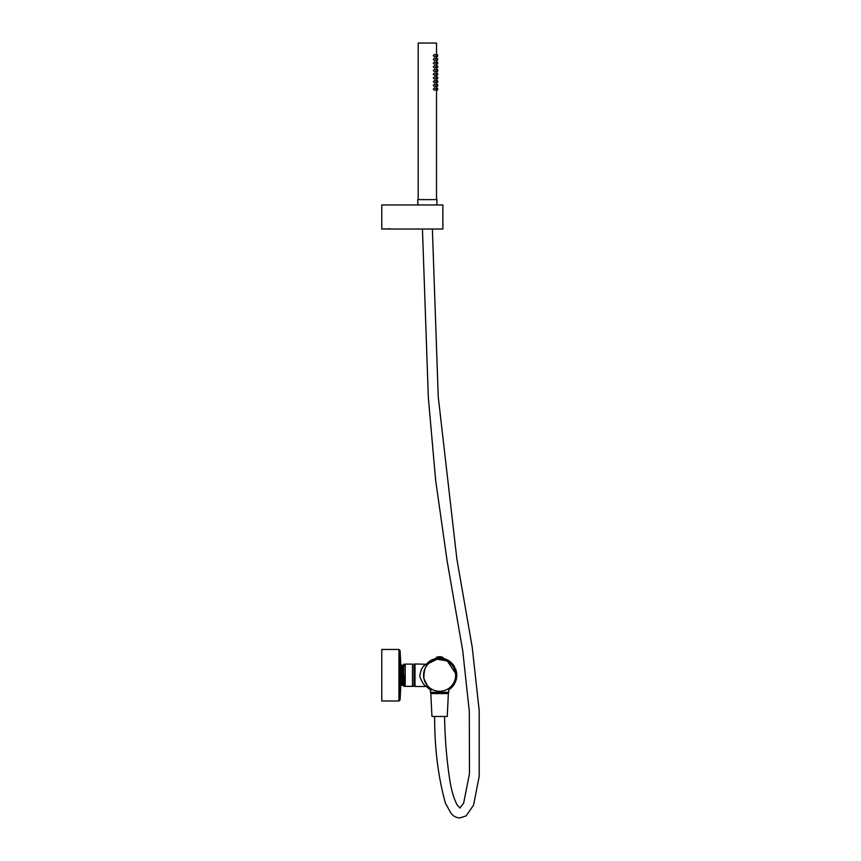 <?xml version="1.0" encoding="UTF-8"?>
<svg xmlns="http://www.w3.org/2000/svg" width="861" height="861" viewBox="0 0 861 861"><rect width="100%" height="100%" fill="white"/><g stroke="black" fill="none" stroke-linecap="round" stroke-linejoin="round"><path stroke-width="1.29" d="M426.432 666.07L428.283 663.863M428.8 663.368L428.821 663.347C425.549 665.004 423.903 670.062 423.903 678.533C427.164 685.464 428.81 688.326 428.821 687.121A3.821 3.616 -47.8 0 1 428.821 687.121M426.26 664.251C422.665 665.779 420.523 669.869 419.813 676.509C422.148 682.719 424.43 686.045 426.679 686.497L415.002 686.497L415.002 663.971L426.26 664.251A3.821 3.616 -132.2 0 0 428.821 663.347M439.594 659.192A16.036 16.036 0 0 0 423.558 675.228A16.036 16.036 0 0 0 439.594 691.275A16.036 16.036 0 0 0 455.63 675.228A16.036 16.036 0 0 0 439.594 659.192M448.764 688.391L448.764 692.298L430.435 692.298L430.435 688.391M403.992 686.335L413.883 686.303A1.528 1.528 -0 0 0 414.012 685.7L414.012 664.767A1.528 1.528 180 0 0 413.883 664.165L413.732 664.132M403.831 686.303L403.701 685.7L403.831 686.303A1.528 1.528 180 0 1 403.701 685.7L403.701 685.356M403.701 665.112L403.701 664.767A1.528 1.528 -0 0 1 403.831 664.165L403.992 664.132M405.23 686.357L412.484 686.357L405.23 686.357M403.701 664.767L405.23 664.111L403.701 664.767L403.701 685.7M412.484 686.249L412.484 664.111L405.23 664.111L405.23 686.249M414.012 683.247L414.012 667.21M413.883 664.154L414.012 664.767L413.883 664.154M381.778 656.211L381.778 701.005L398.934 701.005L398.934 649.452L381.778 649.452L381.778 656.211M400.86 676.606L400.074 650.539L398.934 649.452L381.778 649.452M400.86 684.969L400.849 683.225M430.435 689.769A17.188 17.188 0 0 1 428.089 687.993L430.435 689.769M428.089 662.464A17.188 17.188 0 0 1 431.738 659.946M435.343 658.59A17.188 17.188 0 0 1 437.13 658.224L437.194 658.052M428.251 663.637L437.065 659.203L447.257 660.925L455.749 673.7A16.23 16.23 0 0 1 448.764 688.628M430.435 688.628A16.23 16.23 0 0 1 428.251 686.83M441.984 658.213L441.424 658.299M455.749 673.7L456.707 673.7A17.188 17.188 0 0 1 456.567 677.93L456.061 679.437M456.126 679.168L455.878 680.728A17.188 17.188 0 0 1 453.37 685.507L452.229 686.604M452.402 686.4L451.455 687.67A17.188 17.188 0 0 1 448.764 689.769M431.06 690.145L429.833 689.144M430.059 689.295L428.681 688.509A17.188 17.188 0 0 1 426.615 686.497M426.173 664.498L428.864 661.818L433.524 659.225L439.487 658.052L442.597 658.504M440.735 658.278L447.171 659.806L451.81 663.153L454.21 666.199L456.201 671.645M455.867 670.321L456.707 673.7M433.524 659.225L434.568 658.999M429.94 689.22L427.637 687.573M452.316 686.508L453.37 685.507M456.093 679.297L456.567 677.93A17.188 17.188 0 0 1 455.609 681.46L455.372 682.041M433.567 659.343L435.677 658.504M440.369 658.062L441.661 658.245M428.864 661.818L427.637 662.895L428.864 661.818M427.637 662.895L426.873 663.96M456.126 671.16L456.674 673.313A17.188 17.188 0 0 0 455.609 668.997M454.662 667.329L454.21 666.199M452.908 664.369L454.167 666.177M454.156 666.113L451.81 663.153M450.4 661.872L448.258 660.387M446.891 659.677L449.216 661M441.639 658.364L443.921 658.6M450.4 688.596L450.884 688.197A17.188 17.188 0 0 0 453.822 684.872M426.862 663.949L428.789 661.872L426.615 663.971M454.048 665.93L453.284 664.843M433.567 659.322L432.082 659.784M443.566 658.514A17.188 17.188 0 0 1 447.709 660.086M450.884 662.27A17.188 17.188 0 0 1 453.822 665.596L452.455 663.842M449.356 661.087L448 660.247M436.301 657.481L442.898 657.481A7.125 7.125 0 0 0 436.301 657.481L435.967 658.03L443.221 658.052L435.967 658.03M441.284 658.052L441.467 658.665M437.033 658.665L437.216 658.052M442.156 658.665L441.973 658.052M386.89 229.026L442.877 229.026L442.877 204.972L381.778 204.972L381.778 229.026L387.278 228.951M390.216 228.875L389.463 228.822M389.118 228.811L388.214 228.843M436.785 204.972L437.022 199.612L417.703 199.612L417.94 204.972M447.236 716.46L431.964 716.46L430.812 693.546L448.377 693.546L447.236 716.46M432.373 229.026L438.238 396.781L456.857 558.918L472.205 647.149L479.211 710.734L479.222 776.213L473.539 805.218L466.102 815.905L459.925 817.95C456.427 817.767 453.532 816.325 451.239 813.623L445.46 803.313C438.184 777.128 434.579 748.22 434.633 716.6L435.096 716.46M441.704 716.46L444.093 716.46M434.353 87.973L436.527 88.263L436.527 89.942L434.514 90.222L433.244 89.103L434.762 88.059M434.353 84.26L436.527 84.55L436.527 86.229L434.514 86.509L433.244 85.39L434.762 84.346M434.353 80.536L436.527 80.826L436.527 82.505L434.514 82.796L433.244 81.666L434.762 80.622M434.353 76.823L436.527 77.113L436.527 78.792L434.514 79.072L433.244 77.953L434.676 76.866M434.353 73.11L436.527 73.4L436.527 75.079L434.514 75.359L433.244 74.24L434.676 73.153M434.353 69.386L436.527 69.676L436.527 71.355L434.514 71.646L433.244 70.516L434.676 69.44M434.353 65.673L436.527 65.963L436.527 67.642L434.514 67.922L433.244 66.803L434.762 65.759M434.353 61.96L436.527 62.25L436.527 63.929L434.514 64.209L433.244 63.09L434.762 62.046M434.353 58.236L436.527 58.526L436.527 60.205L434.514 60.496L433.244 59.366L434.762 58.322M434.353 54.523L436.527 54.813L436.527 56.492L434.514 56.772L433.244 55.653L434.762 54.609M436.323 88.07L437.679 88.263L437.679 89.942L436.323 90.136M436.032 89.103C436.247 90.437 436.398 90.437 436.484 89.103C436.398 90.437 436.247 90.437 436.032 89.103C436.247 87.768 436.398 87.768 436.484 89.103C436.398 87.768 436.247 87.768 436.032 89.103M436.323 84.356L437.679 84.55L437.679 86.229L436.323 86.412M436.032 85.39C436.247 86.724 436.398 86.724 436.484 85.39C436.398 86.724 436.247 86.724 436.032 85.39C436.247 84.055 436.398 84.055 436.484 85.39C436.398 84.055 436.247 84.055 436.032 85.39M436.323 80.643L437.679 80.826L437.679 82.505L436.323 82.699M436.032 81.666C436.247 83 436.398 83 436.484 81.666C436.398 83 436.247 83 436.032 81.666C436.247 80.331 436.398 80.331 436.484 81.666C436.398 80.331 436.247 80.331 436.032 81.666M436.323 76.92L437.679 77.113L437.679 78.792L436.323 78.986M436.032 77.953C436.247 79.287 436.398 79.287 436.484 77.953C436.398 79.287 436.247 79.287 436.032 77.953C436.247 76.618 436.398 76.618 436.484 77.953C436.398 79.287 436.247 79.287 436.032 77.953C436.247 76.618 436.398 76.618 436.484 77.953M436.323 69.493L437.679 69.676L437.679 71.355L436.527 71.517L437.679 75.079L436.323 75.262M436.032 74.24C436.247 75.574 436.398 75.574 436.484 74.24C436.398 75.574 436.247 75.574 436.032 74.24C436.247 72.905 436.398 72.905 436.484 74.24C436.398 72.905 436.247 72.905 436.032 74.24M436.032 70.516C436.247 71.85 436.398 71.85 436.484 70.516C436.398 71.85 436.247 71.85 436.032 70.516C436.247 69.181 436.398 69.181 436.484 70.516C436.398 69.181 436.247 69.181 436.032 70.516M436.323 65.77L437.679 65.963L437.679 67.642L436.323 67.836M436.032 66.803C436.247 68.137 436.398 68.137 436.484 66.803C436.398 68.137 436.247 68.137 436.032 66.803C436.247 65.468 436.398 65.468 436.484 66.803C436.398 65.468 436.247 65.468 436.032 66.803M436.323 54.62L437.679 54.813L437.679 56.492L436.527 56.654L436.527 58.365L437.679 58.526L436.527 62.089L437.679 62.25L437.679 63.929L436.323 64.112M436.032 63.09C436.247 64.424 436.398 64.424 436.484 63.09C436.398 64.424 436.247 64.424 436.032 63.09C436.247 61.755 436.398 61.755 436.484 63.09C436.398 61.755 436.247 61.755 436.032 63.09M436.032 59.366C436.247 60.7 436.398 60.7 436.484 59.366C436.398 60.7 436.247 60.7 436.032 59.366C436.247 58.031 436.398 58.031 436.484 59.366C436.398 58.031 436.247 58.031 436.032 59.366M436.484 55.653C436.398 56.987 436.247 56.987 436.032 55.653C436.247 56.987 436.398 56.987 436.484 55.653C436.398 54.318 436.247 54.318 436.032 55.653C436.247 54.318 436.398 54.318 436.484 55.653M418.198 199.612L418.198 43.05L436.527 43.05L436.527 54.652M436.527 199.612L436.527 90.104M436.527 88.102L436.527 86.391M436.527 84.389L436.527 82.667M436.527 80.665L436.527 78.954M436.527 76.952L436.527 75.241L437.679 75.079M436.527 69.515L436.527 67.804L437.679 67.642M436.527 65.802L436.527 64.091M403.594 682.407L403.077 685.313L403.486 682.407M402.797 668.05L402.033 668.05M401.409 668.05L400.86 668.05M403.077 668.05L403.163 665.919M404.024 665.897L403.066 665.155L402.636 665.908L403.325 684.56L402.388 685.313L401.603 684.56L401.753 682.407M400.828 675.228C401.054 688.24 401.291 688.24 401.517 675.228C401.753 662.227 401.979 662.227 402.205 675.228C402.442 688.24 402.668 688.24 402.905 675.228C403.131 662.227 403.368 662.227 403.594 675.228L403.701 679.856M400.656 675.228C400.882 688.38 401.118 688.09 401.344 675.228C401.57 662.195 401.807 662.195 402.033 675.228C402.27 688.208 402.496 688.208 402.733 675.228C402.959 662.313 403.185 662.313 403.422 675.228C403.658 688.273 403.884 688.273 404.11 675.228M403.002 665.908L402.561 665.155L402.647 665.897L401.678 665.155L401.248 665.908L401.936 684.56M402.474 684.538L402.561 682.407M400.86 666.199L401.344 682.407M401.086 684.538L401.172 682.407M402.302 665.908L402.991 684.56M401.108 668.05L401.248 665.908M403.163 684.56L403.249 685.313L404.024 684.56M401.721 683.279L401.603 684.57M402.647 665.897L402.733 668.05M401.936 665.908L402.378 665.155L402.464 665.897M401.613 665.908L401.344 668.05M401.172 665.155L401.172 668.05M401.872 685.302L402.797 682.407M446.579 693.546L446.579 692.535L432.383 692.298M400.849 685.065L400.074 699.918L400.074 650.539L400.86 665.499M429.069 687.336L426.679 686.497M426.679 663.971L429.165 663.045M432.609 692.535L432.609 693.546M413.883 686.303L414.012 685.7L413.883 686.303M414.012 683.064L415.002 683.064M414.012 667.404L415.002 667.404M398.934 701.005L400.074 699.918L398.934 701.005M398.934 649.452L400.074 650.539M442.898 657.481L443.221 658.03M422.439 229.026L428.337 397.567L435.655 480.352L447.053 560.522L462.744 650.862L469.299 711.39L469.471 773.727L463.638 803.13L459.925 808.016M459.935 808.027L457.094 804.831C453.941 798.793 451.562 790.861 449.948 781.045C446.719 760.252 444.922 738.727 444.567 716.46M437.679 71.355L436.323 71.549M437.679 60.205L436.323 60.399M436.323 56.686L437.679 56.492M436.323 58.344L437.679 58.526M436.323 62.057L437.679 62.25M436.323 73.207L437.679 73.4M400.925 665.908L400.483 665.155M403.325 684.56L403.755 685.302M400.559 665.908L400.989 665.155M401.248 684.56L401.678 685.302M402.636 684.56L403.066 685.302M403.325 665.908L403.755 665.155"/></g></svg>

